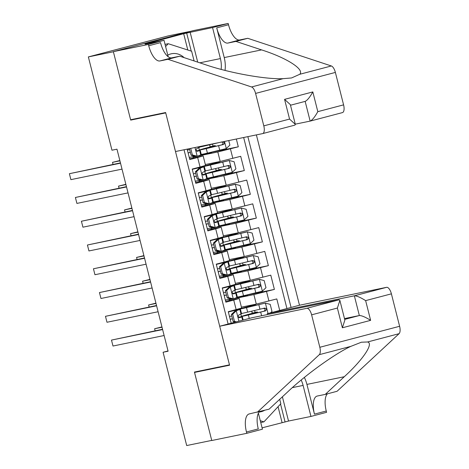 <?xml version="1.0" encoding="UTF-8"?>
<svg xmlns="http://www.w3.org/2000/svg" width="469" height="469" viewBox="0 0 469 469"><rect width="100%" height="100%" fill="white"/><g stroke="black" fill="none" stroke-linecap="round" stroke-linejoin="round"><path stroke-width="0.7" d="M267.465 314.558L267.254 313.72L299.492 305.237L256.385 134.89M190.971 31.23L168.148 35.925L88.36 56.913L111.968 150.209L116.974 149.183L168.095 351.222L163.089 352.254L186.697 445.55L211.73 440.403L194.436 372.064L229.476 364.859L165.721 112.9L130.681 120.105L137.206 118.387M187.143 149.13L189.781 159.566L197.654 157.496L200.058 167.005L205.563 165.422L203.159 155.913L197.654 157.496M200.058 167.005L192.19 169.075L195.796 183.338L203.669 181.269L206.073 190.772L211.578 189.189L209.174 179.686L203.669 181.269M206.073 190.772L198.205 192.847L201.811 207.105L209.684 205.035L212.088 214.544L217.593 212.961L215.189 203.452L209.684 205.035M212.088 214.544L204.22 216.614L207.826 230.877L215.699 228.808L218.103 238.311L223.607 236.728L221.204 227.225L215.699 228.808M218.103 238.311L210.235 240.386L213.841 254.644L221.714 252.574L224.118 262.083L229.622 260.5L227.219 250.991L221.714 252.574M224.118 262.083L216.25 264.153L219.855 278.416L227.729 276.347L230.132 285.856L235.637 284.273L233.234 274.764L227.729 276.347M230.132 285.856L222.259 287.925L225.87 302.188L239.249 298.53L225.642 301.286M279.712 310.443L276.798 298.929L256.297 304.094L241.429 307.148M233.82 298.712L253.887 294.585L274.388 289.42L247.597 294.931M274.388 289.42L270.783 275.156L250.282 280.321L235.415 283.382M229.4 259.609L244.267 256.555L264.768 251.39L268.374 265.647L241.582 271.158M223.385 235.843L238.252 232.782L258.753 227.617L262.359 241.881L235.573 247.392M217.37 212.07L232.237 209.01L252.738 203.851L256.344 218.108L229.558 223.619M211.355 188.298L226.222 185.243L246.723 180.078L250.329 194.342L223.543 199.853M205.34 164.531L220.207 161.471L240.708 156.312L244.32 170.569L217.528 176.08M203.159 155.913L189.552 158.669M209.174 179.686L195.567 182.435M215.189 203.452L201.582 206.208M221.204 227.225L207.597 229.974M227.219 250.991L213.612 253.747M233.234 274.764L219.627 277.513M184.024 149.769L228.116 324.02M291.085 307.453L247.861 136.643M193.187 157.918L192.97 157.074L195.931 156.464M197.73 156.095L217.804 151.968L220.207 161.471M199.202 181.691L198.985 180.841L201.946 180.231M203.745 179.862L223.813 175.734L226.222 185.243M205.217 205.457L205 204.613L207.96 204.003M209.76 203.634L229.828 199.507L232.237 209.01M211.232 229.23L211.015 228.38L213.975 227.77M215.775 227.401L235.843 223.273L238.252 232.782M217.247 252.996L217.03 252.152L219.99 251.542M221.79 251.173L241.857 247.046L244.267 256.555M223.262 276.769L223.045 275.919L226.005 275.309M227.805 274.94L247.872 270.812L250.282 280.321M229.06 299.691L232.02 299.081L229.06 299.691L229.277 300.535M286.934 308.543L243.657 137.511M217.804 151.968L238.305 146.803L236.329 139.017M244.32 170.569L223.813 175.734M250.329 194.342L229.828 199.507M256.344 218.108L235.843 223.273M262.359 241.881L241.857 247.046M268.374 265.647L247.872 270.812M231.194 323.211L228.274 311.692L241.652 308.039L239.249 298.53M130.681 120.105L113.387 51.766L88.36 56.913M168.031 350.953L163.089 352.254M229.277 299.632L229.159 299.169M225.982 275.303L223.045 275.919M223.262 275.866L223.144 275.397M219.967 251.536L217.03 252.152M217.247 252.093L217.129 251.63M213.952 227.764L211.015 228.38M211.232 228.321L211.114 227.858M207.937 203.997L205 204.613M205.217 204.554L205.1 204.091M201.922 180.225L198.985 180.841M199.202 180.782L199.085 180.319M195.907 156.458L192.97 157.074M193.187 157.015L193.07 156.552M241.488 316.669L240.884 314.289M239.618 309.3L239.477 308.725M252.258 313.333L251.712 311.187M250.393 305.964L250.235 305.337M238.305 146.803L211.513 152.314M247.562 294.784L247.673 295.224L234.025 298.659M235.473 292.896L234.869 290.522M233.609 285.533L233.462 284.953M246.243 289.566L245.697 287.415M244.378 282.197L244.22 281.57M241.547 271.012L241.658 271.451L228.01 274.887M229.458 269.13L228.854 266.75M227.594 261.761L227.447 261.186M240.228 265.794L239.682 263.642M238.363 258.425L238.205 257.798M235.532 247.245L235.643 247.685L221.995 251.114M223.443 245.357L222.839 242.977M221.579 237.988L221.432 237.414M234.213 242.022L233.668 239.876M232.348 234.658L232.19 234.031M229.517 223.473L229.628 223.912L215.98 227.348M217.428 221.591L216.825 219.211M215.564 214.222L215.418 213.647M228.198 218.255L227.653 216.103M226.334 210.886L226.175 210.259M223.502 199.706L223.613 200.146L209.965 203.575M211.413 197.818L210.81 195.438M209.549 190.449L209.403 189.875M222.183 194.483L221.638 192.337M220.319 187.113L220.16 186.492M217.487 175.934L217.598 176.373L203.951 179.809M205.399 174.052L204.795 171.672M203.534 166.683L203.388 166.108M216.168 170.716L215.623 168.564M214.304 163.347L214.145 162.72M211.472 152.167L211.583 152.607L197.936 156.036M199.384 150.279L198.78 147.899M210.153 146.944L209.608 144.798M235.086 310.982L236.388 310.713L232.677 314.224L231.375 314.494L235.086 310.982L237.32 310.009A15.571 0.322 -14.2 0 0 237.332 309.997A15.571 0.322 -14.2 0 0 228.344 311.967M236.388 310.713L240.409 309.229A18.76 0.387 -14.2 0 0 240.421 309.212A18.76 0.387 -14.2 0 0 228.327 311.897M232.677 314.224L234.482 321.353L236.399 321.84M231.375 314.494L233.181 321.623L234.482 321.353M235.245 322.144L233.181 321.623M162.544 329.279L111.487 340.089L162.62 329.572M111.487 340.089L112.994 346.028L164.121 335.517M241.564 313.732L240.421 309.212L241.553 313.743A18.76 0.387 165.8 0 1 241.553 313.743L239.02 314.828C237.765 316.182 238.006 317.132 239.747 317.683L242.274 316.598A18.76 0.387 -14.2 0 0 242.285 316.581A18.76 0.387 -14.2 0 0 238.586 317.279M232.442 318.721A18.76 0.387 -14.2 0 0 230.191 319.266M230.209 319.336A15.571 0.322 165.8 0 1 232.46 318.791M238.715 317.402A15.571 0.322 165.8 0 1 239.196 317.361A15.571 0.322 165.8 0 1 239.184 317.378L238.979 317.577M231.739 315.942A15.571 0.322 -14.2 0 0 229.488 316.481M254.585 310.507A1.471 0.61 -104.7 0 0 254.673 310.976A1.471 0.61 -104.7 0 0 255.634 312.284L257.334 311.967L253.108 313.186L253.248 313.761M249.256 318.457L248.377 314.992A18.76 0.387 -14.2 0 1 241.488 316.423A18.76 0.387 -14.2 0 1 251.759 313.468L254.245 312.747L252.832 313.016A1.471 0.61 75.3 0 1 251.871 311.715A1.471 0.61 75.3 0 1 251.777 311.17M270.549 312.852L272.002 311.48L270.197 304.352L265.284 303.109L246.512 307.623A18.76 0.387 165.8 0 1 239.624 309.053A18.76 0.387 165.8 0 1 249.895 306.099L252.381 305.383L250.346 305.776M265.284 303.109L248.435 307.084A15.571 0.322 165.8 0 1 242.719 308.274A15.571 0.322 165.8 0 1 251.243 305.817L255.47 304.598L250.305 305.624M161.946 326.922L154.618 328.74L155.139 330.803M248.377 314.992L265.407 310.929C266.99 309.511 266.75 308.555 264.686 308.074L247.655 312.137A18.76 0.387 165.8 0 1 241.506 313.497M263.244 308.373C265.466 308.819 265.706 309.769 263.965 311.223L250.299 314.453A15.571 0.322 165.8 0 1 244.584 315.643A15.571 0.322 165.8 0 1 253.108 313.186M162.022 327.215L154.618 328.74M259.152 412.034A15.94 14.492 78.4 0 0 264.446 410.393M279.712 399.307L280.831 403.733L263.912 421.866L260.283 420.699M260.746 422.522L263.912 421.866M165.604 46.519L168.224 43.711L191.633 51.238L194.09 60.935M165.053 44.362L168.224 43.711M184.106 57.628A15.94 14.492 78.4 0 0 167.779 55.131M219.703 326.231L306.808 308.321L339.046 299.838L251.941 317.748L219.703 326.231L229.57 365.216L194.529 372.421L211.759 440.52L246.8 433.315L262.435 429.199L258.39 413.212M299.492 305.237L386.597 287.327A7.357 3.06 75.3 0 1 391.404 293.84L399.611 326.283A7.357 3.06 75.3 0 1 399.084 333.676L337.064 391.287L325.257 394.394L344.275 376.73C363.024 359.694 374.004 343.285 367.532 341.983L361.394 342.212L350.847 346.368C335.329 353.462 305.7 374.778 288.101 391.509L269.083 409.173L249.268 413.928A17.165 7.146 -104.7 0 0 249.109 413.963A17.165 7.146 -104.7 0 0 246.471 432.008L246.8 433.315M344.275 376.73L306.931 384.41L314.453 414.121A17.165 7.146 -104.7 0 1 317.091 396.076A17.165 7.146 -104.7 0 1 317.249 396.041L325.257 394.394M391.404 293.84L365.632 300.617L370.627 320.35L342.376 327.784L337.387 308.051L311.615 314.834L319.829 347.277L399.611 326.283M350.847 346.368L319.295 354.67L257.276 412.28M282.397 396.809L288.529 421.045L285.076 421.953L280.544 404.038M262.089 427.834L285.076 421.953M327.438 393.819A17.165 7.146 -104.7 0 0 326.26 411.014L326.588 412.321L310.953 416.437L303.103 385.418A27.589 25.08 78.4 0 0 301.186 380.037M288.529 421.045L310.953 416.437M201.054 370.703L194.529 372.421M267.254 313.72L354.359 295.81L386.597 287.327M306.931 384.41A31.945 29.037 78.4 0 0 304.352 377.439M319.295 354.67A7.357 3.06 -104.7 0 0 319.829 347.277M311.615 314.834A7.357 3.06 -104.7 0 0 306.808 308.321M259.457 411.706A17.165 7.146 -104.7 0 0 258.278 428.901L246.471 432.008M282.074 422.575L278.058 406.705M344.481 318.598L359.348 315.537L354.359 295.81C356.692 295.781 360.456 297.387 365.632 300.617M370.627 320.35C365.445 317.114 361.687 315.508 359.348 315.537L344.686 319.395M342.376 327.784L344.867 320.11L339.873 300.383L339.046 299.838M337.387 308.051L339.873 300.383M295.282 124.162L310.15 121.102L305.155 101.374L290.493 105.232L305.155 101.374C307.265 100.436 309.821 97.288 312.823 91.924L317.818 111.651C314.816 117.016 312.26 120.17 310.15 121.102L342.458 112.601A7.357 3.06 75.3 0 1 342.388 112.619L310.29 121.066M167.961 59.299L179.768 56.192L205.399 64.675C229.323 72.935 266.017 79.542 283.106 78.663L291.56 77.954L299.791 74.272C304.692 69.365 286.647 57.851 261.573 49.896L235.942 41.413L227.934 43.06A17.165 7.146 75.3 0 1 216.713 27.864L228.52 24.757L228.186 23.45L193.146 30.655L113.357 51.649L130.593 119.747L165.633 112.542L175.494 151.528L262.599 133.612A7.357 3.06 -104.7 0 0 262.669 133.595A7.357 3.06 -104.7 0 0 263.801 125.862L255.587 93.419A7.357 3.06 -104.7 0 0 251.554 86.964L167.961 59.299L159.952 60.947A17.165 7.146 75.3 0 1 148.732 45.751L148.403 44.444L113.357 51.649M235.942 41.413L247.749 38.306L239.735 39.953A17.165 7.146 75.3 0 1 228.52 24.757M148.732 45.751L160.539 42.644A17.165 7.146 75.3 0 0 171.754 57.839L179.768 56.192M317.818 111.651L343.589 104.868L335.376 72.425L255.587 93.419M299.791 74.272L331.343 65.971L247.749 38.306M148.403 44.444L164.033 40.328L145.109 44.221M187.799 50.001L183.672 33.704L145.056 44.033M183.672 33.704L212.557 27.565L228.186 23.45M221.139 69.377A27.589 25.08 78.4 0 0 220.401 58.584L212.557 27.565M164.033 40.328L168.183 56.737M225.044 70.397A31.945 29.037 78.4 0 0 224.229 57.576L216.713 27.864M331.343 65.971A7.357 3.06 75.3 0 1 335.376 72.425M343.589 104.868A7.357 3.06 75.3 0 1 342.458 112.601M190.127 32.173L197.707 62.131M191.241 51.109L186.68 33.082M263.801 125.862L289.566 119.085L295.335 124.379L294.907 125.117L262.734 133.577M289.566 119.085L284.577 99.358L290.346 104.651L295.335 124.379M226.662 290.452L225.36 290.721L228.978 287.298L230.373 286.94L226.662 290.452L228.467 297.586L233.38 298.829L237.402 297.346A18.76 0.387 -14.2 0 0 237.414 297.328L236.27 292.814A18.76 0.387 -14.2 0 0 232.571 293.506M233.38 298.829L231.956 299.064L227.166 297.85L228.467 297.586M230.836 298.782A15.571 0.322 -14.2 0 0 225.337 300.084M229.071 287.21L231.305 286.237A15.571 0.322 -14.2 0 0 231.317 286.225A15.571 0.322 -14.2 0 0 222.329 288.195M230.373 286.94L234.394 285.457A18.76 0.387 -14.2 0 0 234.406 285.445A18.76 0.387 -14.2 0 0 222.312 288.13M225.36 290.721L227.166 297.85M156.529 305.507L105.472 316.317L156.605 305.8M105.472 316.317L106.979 322.262L158.106 311.744M234.406 285.445L235.549 289.959A18.76 0.387 165.8 0 1 235.538 289.977L233.011 291.061C231.75 292.41 231.991 293.36 233.732 293.911L236.259 292.826A18.76 0.387 -14.2 0 0 236.27 292.814M226.427 294.948A18.76 0.387 -14.2 0 0 224.176 295.493M224.194 295.564A15.571 0.322 165.8 0 1 226.445 295.024M232.7 293.635A15.571 0.322 165.8 0 1 233.181 293.594A15.571 0.322 165.8 0 1 233.175 293.606L232.964 293.811M225.724 292.169A15.571 0.322 -14.2 0 0 223.473 292.715M220.647 266.685L219.345 266.955L222.963 263.525L224.358 263.173L220.647 266.685L222.453 273.814L227.365 275.057L231.387 273.574A18.76 0.387 -14.2 0 0 231.399 273.556L230.256 269.042A18.76 0.387 -14.2 0 0 226.556 269.739M227.365 275.057L226.064 275.326L221.151 274.084L222.453 273.814M224.821 275.01A15.571 0.322 -14.2 0 0 219.322 276.311M223.056 263.443L225.296 262.47A15.571 0.322 -14.2 0 0 225.302 262.458A15.571 0.322 -14.2 0 0 216.315 264.428M224.358 263.173L228.38 261.69A18.76 0.387 -14.2 0 0 228.391 261.673A18.76 0.387 -14.2 0 0 216.297 264.358M219.345 266.955L221.151 274.084M150.514 281.74L99.457 292.55L150.59 282.033M99.457 292.55L100.964 298.489L152.091 287.978M228.391 261.673L229.534 266.187A18.76 0.387 165.8 0 1 229.523 266.204L226.996 267.289C225.736 268.643 225.976 269.593 227.717 270.144L230.25 269.059A18.76 0.387 -14.2 0 0 230.256 269.042M220.412 271.176A18.76 0.387 -14.2 0 0 218.161 271.727M218.179 271.797A15.571 0.322 165.8 0 1 220.43 271.252M226.685 269.863A15.571 0.322 165.8 0 1 227.166 269.822A15.571 0.322 165.8 0 1 227.16 269.839L226.949 270.038M219.709 268.403A15.571 0.322 -14.2 0 0 217.458 268.942M214.632 242.913L213.331 243.182L216.948 239.759L218.343 239.401L214.632 242.913L216.438 250.047L221.35 251.29L225.378 249.807A18.76 0.387 -14.2 0 0 225.384 249.789L224.241 245.269A18.76 0.387 -14.2 0 0 220.541 245.967M221.35 251.29L219.926 251.525L215.136 250.311L216.438 250.047M218.806 251.243A15.571 0.322 -14.2 0 0 213.307 252.539M217.041 239.671L219.281 238.698A15.571 0.322 -14.2 0 0 219.287 238.686A15.571 0.322 -14.2 0 0 210.3 240.656M218.343 239.401L222.37 237.918A18.76 0.387 -14.2 0 0 222.376 237.906A18.76 0.387 -14.2 0 0 210.282 240.585M213.331 243.182L215.136 250.311M144.499 257.968L93.442 268.778L144.575 258.261M93.442 268.778L94.949 274.723L146.076 264.205M222.376 237.906L223.52 242.42A18.76 0.387 165.8 0 1 223.508 242.438L220.981 243.517C219.721 244.871 219.961 245.82 221.702 246.372L224.235 245.287A18.76 0.387 -14.2 0 0 224.241 245.269M214.397 247.409A18.76 0.387 -14.2 0 0 212.146 247.954M212.164 248.025A15.571 0.322 165.8 0 1 214.415 247.485M220.67 246.096A15.571 0.322 165.8 0 1 221.151 246.055A15.571 0.322 165.8 0 1 221.145 246.067L220.934 246.272M213.694 244.63A15.571 0.322 -14.2 0 0 211.443 245.176M208.617 219.146L207.316 219.41L210.933 215.986L212.328 215.634L208.617 219.146L210.423 226.275L215.335 227.518L219.363 226.035A18.76 0.387 -14.2 0 0 219.369 226.017L218.226 221.503A18.76 0.387 -14.2 0 0 218.226 221.503A18.76 0.387 -14.2 0 0 214.526 222.2M215.335 227.518L214.034 227.787L209.121 226.545L210.423 226.275M212.791 227.471A15.571 0.322 -14.2 0 0 207.292 228.772M211.027 215.898L213.266 214.931A15.571 0.322 -14.2 0 0 213.272 214.913A15.571 0.322 -14.2 0 0 204.285 216.889M212.328 215.634L216.356 214.151A18.76 0.387 -14.2 0 0 216.361 214.134A18.76 0.387 -14.2 0 0 204.267 216.819M207.316 219.41L209.121 226.545M138.484 234.201L87.433 245.006L138.56 234.494M87.433 245.006L88.934 250.95L140.061 240.439M208.383 223.637A18.76 0.387 -14.2 0 0 206.131 224.188M216.361 214.134L217.505 218.648A18.76 0.387 165.8 0 1 217.499 218.665L214.966 219.75C213.706 221.104 213.946 222.054 215.687 222.599L218.22 221.52L219.363 226.035M206.149 224.258A15.571 0.322 165.8 0 1 208.406 223.713M214.661 222.324A15.571 0.322 165.8 0 1 215.136 222.283A15.571 0.322 165.8 0 1 215.13 222.3L214.919 222.499M207.679 220.864A15.571 0.322 -14.2 0 0 205.428 221.403M248.57 286.741A1.471 0.61 -104.7 0 0 248.658 287.21A1.471 0.61 -104.7 0 0 249.619 288.511L251.32 288.201L247.093 289.414L247.233 289.989M262.37 291.138L259.392 279.372L264.182 280.579L265.987 287.714L262.277 291.226L243.505 295.74L242.362 291.22A18.76 0.387 -14.2 0 1 235.473 292.656A18.76 0.387 -14.2 0 1 245.744 289.695L246.817 289.25A1.471 0.61 75.3 0 1 245.856 287.948A1.471 0.61 75.3 0 1 245.762 287.397M259.392 279.372L240.497 283.856A18.76 0.387 165.8 0 1 233.609 285.287A18.76 0.387 165.8 0 1 243.88 282.326L246.366 281.611L244.331 282.01M259.269 279.342L242.42 283.317A15.571 0.322 165.8 0 1 236.704 284.501A15.571 0.322 165.8 0 1 245.228 282.045L249.455 280.831L244.29 281.857M243.505 295.74A18.76 0.387 165.8 0 1 237.355 297.094M155.931 303.15L148.603 304.967L149.124 307.031M242.362 291.22L259.392 287.157C260.975 285.738 260.735 284.789 258.671 284.308L241.641 288.371A18.76 0.387 165.8 0 1 235.491 289.725M257.229 284.601C259.451 285.052 259.691 286.002 257.95 287.456L244.285 290.686A15.571 0.322 165.8 0 1 238.569 291.87A15.571 0.322 165.8 0 1 247.093 289.414M156.007 303.449L148.603 304.967M242.555 262.968A1.471 0.61 -104.7 0 0 242.643 263.437A1.471 0.61 -104.7 0 0 243.604 264.745L245.305 264.428L241.078 265.647L241.218 266.222M256.355 267.365L253.377 255.599L258.167 256.813L259.973 263.941L256.262 267.453L237.49 271.967L236.347 267.453A18.76 0.387 -14.2 0 1 229.458 268.884A18.76 0.387 -14.2 0 1 239.729 265.923L240.802 265.477A1.471 0.61 75.3 0 1 239.841 264.176A1.471 0.61 75.3 0 1 239.747 263.631M253.377 255.599L234.482 260.084A18.76 0.387 165.8 0 1 227.594 261.514A18.76 0.387 165.8 0 1 237.865 258.56L240.351 257.844L238.316 258.237M253.254 255.57L236.405 259.545A15.571 0.322 165.8 0 1 230.689 260.735A15.571 0.322 165.8 0 1 239.213 258.278L243.44 257.059L238.275 258.085M237.49 271.967A18.76 0.387 165.8 0 1 231.34 273.327M149.916 279.383L142.588 281.201L143.109 283.258M236.347 267.453L253.377 263.39C254.96 261.972 254.72 261.016 252.656 260.535L235.626 264.598A18.76 0.387 165.8 0 1 229.476 265.958M251.214 260.834C253.436 261.28 253.676 262.23 251.935 263.684L238.27 266.914A15.571 0.322 165.8 0 1 232.554 268.104A15.571 0.322 165.8 0 1 241.078 265.647M149.992 279.676L142.588 281.201M236.546 239.196A1.471 0.61 -104.7 0 0 236.628 239.671A1.471 0.61 -104.7 0 0 237.59 240.972L239.29 240.656L235.063 241.875L235.204 242.45M250.34 243.599L247.362 231.833L252.152 233.04L253.958 240.175L250.247 243.687L231.475 248.201L230.338 243.681A18.76 0.387 -14.2 0 1 223.449 245.117A18.76 0.387 -14.2 0 1 233.714 242.156L234.787 241.711A1.471 0.61 75.3 0 1 233.826 240.409A1.471 0.61 75.3 0 1 233.732 239.858M247.362 231.833L228.467 236.317A18.76 0.387 165.8 0 1 221.579 237.748A18.76 0.387 165.8 0 1 231.85 234.787L234.336 234.072L232.302 234.471M247.239 231.797L230.39 235.778A15.571 0.322 165.8 0 1 224.674 236.962A15.571 0.322 165.8 0 1 233.199 234.506L237.425 233.292L232.261 234.318M231.475 248.201A18.76 0.387 165.8 0 1 225.325 249.555M143.907 255.611L136.573 257.428L137.095 259.492M230.338 243.681L247.362 239.618C248.945 238.199 248.705 237.25 246.641 236.769L229.611 240.832A18.76 0.387 165.8 0 1 223.461 242.186M245.199 237.062C247.421 237.513 247.661 238.463 245.92 239.917L232.255 243.147A15.571 0.322 165.8 0 1 226.539 244.331A15.571 0.322 165.8 0 1 235.063 241.875M143.977 255.91L136.573 257.428M230.531 215.429A1.471 0.61 -104.7 0 0 230.613 215.898A1.471 0.61 -104.7 0 0 231.575 217.206L233.275 216.889L229.048 218.108L229.189 218.677M244.326 219.826L241.347 208.06L246.137 209.274L247.943 216.402L244.232 219.914L225.466 224.428L224.323 219.914A18.76 0.387 -14.2 0 1 217.434 221.345A18.76 0.387 -14.2 0 1 227.7 218.384L228.772 217.938A1.471 0.61 75.3 0 1 227.811 216.637A1.471 0.61 75.3 0 1 227.717 216.092M241.347 208.06L222.458 212.545A18.76 0.387 165.8 0 1 215.57 213.975A18.76 0.387 165.8 0 1 225.835 211.021L228.321 210.3L226.287 210.698M241.224 208.031L224.375 212.006A15.571 0.322 165.8 0 1 218.66 213.196A15.571 0.322 165.8 0 1 227.184 210.739L231.41 209.52L226.246 210.546M225.466 224.428A18.76 0.387 165.8 0 1 219.31 225.788M137.892 231.844L130.558 233.662L131.08 235.719M224.323 219.914L241.347 215.851C242.93 214.427 242.69 213.477 240.626 212.996L223.596 217.059A18.76 0.387 165.8 0 1 217.446 218.419M239.184 213.295C241.406 213.741 241.646 214.691 239.905 216.145L226.24 219.375A15.571 0.322 165.8 0 1 220.524 220.565A15.571 0.322 165.8 0 1 229.048 218.108M137.962 232.137L130.558 233.662M202.602 195.374L201.301 195.643L204.918 192.22L206.313 191.862L202.602 195.374L204.408 202.508L209.321 203.751L213.348 202.268A18.76 0.387 -14.2 0 0 213.354 202.25L212.211 197.73A18.76 0.387 -14.2 0 0 208.512 198.428M209.321 203.751L207.896 203.986L203.106 202.772L204.408 202.508M206.776 203.704A15.571 0.322 -14.2 0 0 201.277 205M205.012 192.132L207.251 191.159A15.571 0.322 -14.2 0 0 207.257 191.147A15.571 0.322 -14.2 0 0 198.27 193.117M206.313 191.862L210.341 190.379A18.76 0.387 -14.2 0 0 210.347 190.367A18.76 0.387 -14.2 0 0 198.252 193.046M201.301 195.643L203.106 202.772M132.469 210.429L81.418 221.239L132.545 210.722M81.418 221.239L82.919 227.184L134.046 216.666M210.347 190.367L211.49 194.881A18.76 0.387 165.8 0 1 211.484 194.899L208.951 195.978C207.691 197.332 207.931 198.281 209.672 198.833L212.205 197.748A18.76 0.387 -14.2 0 0 212.211 197.73M202.368 199.87A18.76 0.387 -14.2 0 0 200.116 200.415M200.134 200.486A15.571 0.322 165.8 0 1 202.391 199.946M208.646 198.557A15.571 0.322 165.8 0 1 209.121 198.516A15.571 0.322 165.8 0 1 209.115 198.528L208.904 198.733M201.664 197.091A15.571 0.322 -14.2 0 0 199.413 197.637M224.516 191.657A1.471 0.61 -104.7 0 0 224.598 192.132A1.471 0.61 -104.7 0 0 225.56 193.433L227.26 193.117L223.033 194.336L223.18 194.911M238.311 196.06L235.332 184.294L240.122 185.501L241.928 192.636L238.217 196.148L219.451 200.662L218.308 196.142A18.76 0.387 -14.2 0 1 211.419 197.578A18.76 0.387 -14.2 0 1 221.685 194.617L222.757 194.172A1.471 0.61 75.3 0 1 221.796 192.87A1.471 0.61 75.3 0 1 221.702 192.319M235.332 184.294L216.444 188.773A18.76 0.387 165.8 0 1 209.555 190.209A18.76 0.387 165.8 0 1 219.82 187.248L222.306 186.533L220.272 186.932M235.209 184.258L218.361 188.239A15.571 0.322 165.8 0 1 212.645 189.423A15.571 0.322 165.8 0 1 221.169 186.967L225.396 185.753L220.231 186.779M219.451 200.662A18.76 0.387 165.8 0 1 213.295 202.016M131.877 208.072L124.543 209.889L125.065 211.953M218.308 196.142L235.332 192.079C236.915 190.66 236.675 189.711 234.611 189.23L217.587 193.292A18.76 0.387 165.8 0 1 211.431 194.647M233.169 189.523C235.391 189.968 235.631 190.924 233.89 192.378L220.225 195.602A15.571 0.322 165.8 0 1 214.509 196.792A15.571 0.322 165.8 0 1 223.033 194.336M131.947 208.371L124.543 209.889M196.587 171.607L195.286 171.871L198.903 168.447L200.298 168.095L196.587 171.607L198.393 178.736L203.306 179.979L207.333 178.496A18.76 0.387 -14.2 0 0 207.339 178.478L206.196 173.964A18.76 0.387 -14.2 0 0 206.196 173.964A18.76 0.387 -14.2 0 0 202.497 174.661M203.306 179.979L202.004 180.248L197.091 179.006L198.393 178.736M200.761 179.932A15.571 0.322 -14.2 0 0 195.262 181.233M198.997 168.359L201.236 167.392A15.571 0.322 -14.2 0 0 201.242 167.374A15.571 0.322 -14.2 0 0 192.255 169.35M200.298 168.095L204.326 166.612A18.76 0.387 -14.2 0 0 204.332 166.595A18.76 0.387 -14.2 0 0 192.237 169.28M195.286 171.871L197.091 179.006M126.454 186.662L75.403 197.467L126.53 186.955M75.403 197.467L76.904 203.411L128.037 192.894M196.353 176.098A18.76 0.387 -14.2 0 0 194.107 176.649M204.332 166.595L205.475 171.109A18.76 0.387 165.8 0 1 205.469 171.126L202.936 172.211C201.676 173.565 201.916 174.515 203.657 175.06L206.19 173.981L207.333 178.496M194.125 176.719A15.571 0.322 165.8 0 1 196.376 176.174M202.631 174.785A15.571 0.322 165.8 0 1 203.106 174.744A15.571 0.322 165.8 0 1 203.1 174.761L202.889 174.96M195.655 173.319A15.571 0.322 -14.2 0 0 193.398 173.864M218.501 167.89A1.471 0.61 -104.7 0 0 218.583 168.359A1.471 0.61 -104.7 0 0 219.545 169.661L221.245 169.35L217.018 170.569L217.165 171.138M232.296 172.287L229.318 160.521L234.107 161.735L235.913 168.863L232.202 172.375L213.436 176.889L212.293 172.375A18.76 0.387 -14.2 0 1 205.404 173.806A18.76 0.387 -14.2 0 1 215.67 170.845L216.742 170.399A1.471 0.61 75.3 0 1 215.781 169.098A1.471 0.61 75.3 0 1 215.687 168.553M229.318 160.521L210.429 165.006A18.76 0.387 165.8 0 1 203.54 166.436A18.76 0.387 165.8 0 1 213.805 163.476L216.291 162.761L214.257 163.159M229.194 160.492L212.346 164.467A15.571 0.322 165.8 0 1 206.63 165.657A15.571 0.322 165.8 0 1 215.154 163.2L219.381 161.981L214.216 163.007M213.436 176.889A18.76 0.387 165.8 0 1 207.28 178.243M125.862 184.305L118.528 186.123L119.05 188.18M212.293 172.375L229.318 168.312C230.906 166.888 230.66 165.938 228.596 165.457L211.572 169.52A18.76 0.387 165.8 0 1 205.416 170.88M227.154 165.756C229.376 166.202 229.617 167.152 227.875 168.606L214.21 171.836A15.571 0.322 165.8 0 1 208.494 173.026A15.571 0.322 165.8 0 1 217.018 170.569M125.932 184.598L118.528 186.123M190.713 148.397L192.378 154.969L197.291 156.212L201.318 154.729A18.76 0.387 -14.2 0 0 201.324 154.711L200.181 150.191A18.76 0.387 -14.2 0 0 200.181 150.191A18.76 0.387 -14.2 0 0 196.482 150.889M197.291 156.212L195.866 156.447L191.076 155.233L192.378 154.969M194.752 156.165A15.571 0.322 -14.2 0 0 189.247 157.461M189.412 148.661L191.076 155.233M120.439 162.89L69.389 173.7L120.515 163.183M69.389 173.7L70.889 179.645L122.022 169.127M190.338 152.331A18.76 0.387 -14.2 0 0 188.092 152.876M199.284 146.633L199.46 147.342A18.76 0.387 165.8 0 1 199.454 147.36L196.921 148.439C195.661 149.793 195.901 150.742 197.642 151.294L200.175 150.209L201.318 154.729M188.11 152.947A15.571 0.322 165.8 0 1 190.361 152.402M196.617 151.018A15.571 0.322 165.8 0 1 197.091 150.977A15.571 0.322 165.8 0 1 197.086 150.989L196.874 151.188M189.64 149.552A15.571 0.322 -14.2 0 0 187.383 150.092M212.486 144.118A1.471 0.61 -104.7 0 0 212.568 144.593A1.471 0.61 -104.7 0 0 213.53 145.894L215.23 145.578L211.003 146.797L211.15 147.372M228.755 140.571L229.898 145.097L226.187 148.609L207.421 153.123L206.278 148.603A18.76 0.387 -14.2 0 1 199.389 150.039A18.76 0.387 -14.2 0 1 209.655 147.078L210.728 146.633A1.471 0.61 75.3 0 1 209.766 145.331A1.471 0.61 75.3 0 1 209.672 144.78M207.421 153.123A18.76 0.387 165.8 0 1 201.265 154.477M119.847 160.533L112.513 162.35L113.035 164.414M219.064 142.564L205.557 145.753A18.76 0.387 165.8 0 1 199.401 147.108M221.139 141.984C223.361 142.429 223.602 143.385 221.86 144.839L208.195 148.063A15.571 0.322 165.8 0 1 202.479 149.253A15.571 0.322 165.8 0 1 211.003 146.797M206.278 148.603L223.303 144.54L224.123 144.001L224.399 143.086L223.332 141.691M119.917 160.826L112.513 162.35M253.887 294.585L256.297 304.094M266.521 291.489L268.925 300.998M230.431 148.872L232.835 158.381M236.446 172.645L238.85 182.148M242.461 196.411L244.865 205.92M248.476 220.184L250.88 229.687M254.491 243.95L256.895 253.459M260.506 267.723L262.91 277.226M233.744 300.113L236.147 309.622M236.294 310.8L238.92 321.177M242.274 316.598L243.153 320.063M241.787 317.067L242.584 320.216M239.923 309.698L241.066 314.212M268.034 313.515L265.407 303.138M251.243 305.817L251.384 306.392M247.655 312.137L246.512 307.623M259.967 309.241L258.824 304.727M261.614 315.76L260.688 312.096M263.965 311.223L265.407 310.929M252.832 313.016L255.634 312.284M399.084 333.676L367.532 341.983M314.453 414.121L326.26 411.014M292.369 387.623L303.103 385.418M227.934 43.06L239.735 39.953M171.754 57.839L159.952 60.947M284.577 99.358L312.823 91.924M251.554 86.964L283.106 78.663M261.573 49.896L224.229 57.576M199.794 62.823L220.401 58.584M230.279 287.028L233.257 298.794M236.259 292.826L237.402 297.346M234.394 285.457L235.538 289.977M235.772 293.295L236.915 297.815M233.908 285.926L235.051 290.446M224.264 263.261L227.242 275.027M230.25 269.059L231.387 273.574M228.38 261.69L229.523 266.204M229.757 269.528L230.9 274.043M227.893 262.159L229.036 266.673M218.249 239.489L221.227 251.255M224.235 245.287L225.378 249.807M222.37 237.918L223.508 242.438M223.742 245.756L224.886 250.276M221.878 238.387L223.021 242.907M212.234 215.722L215.212 227.488M216.356 214.151L217.499 218.665M217.727 221.989L218.871 226.504M215.863 214.62L217.006 219.134M245.228 282.045L245.369 282.619M241.641 288.371L240.497 283.856M253.952 285.469L252.809 280.954M255.816 292.838L254.673 288.324M257.95 287.456L259.392 287.157M246.817 289.25L249.619 288.511M239.213 258.278L239.354 258.853M235.626 264.598L234.482 260.084M247.937 261.702L246.794 257.188M249.801 269.071L248.658 264.551M251.935 263.684L253.377 263.39M240.802 265.477L243.604 264.745M233.199 234.506L233.339 235.08M229.611 240.832L228.467 236.317M241.922 237.93L240.779 233.415M243.786 245.299L242.643 240.785M245.92 239.917L247.362 239.618M234.787 241.711L237.59 240.972M227.184 210.739L227.324 211.314M223.596 217.059L222.458 212.545M235.907 214.163L234.764 209.649M237.771 221.532L236.628 217.012M239.905 216.145L241.347 215.851M228.772 217.938L231.575 217.206M206.219 191.95L209.197 203.716M212.205 197.748L213.348 202.268M210.341 190.379L211.484 194.899M211.712 198.217L212.856 202.737M209.848 190.848L210.991 195.368M221.169 186.967L221.309 187.541M217.587 193.292L216.444 188.773M229.892 190.391L228.749 185.876M231.756 197.76L230.613 193.246M233.89 192.378L235.332 192.079M222.757 194.172L225.56 193.433M200.204 168.183L203.183 179.949M204.326 166.612L205.469 171.126M205.698 174.45L206.841 178.965M203.833 167.081L204.976 171.595M215.154 163.2L215.3 163.769M211.572 169.52L210.429 165.006M223.877 166.624L222.734 162.104M225.741 173.993L224.598 169.473M227.875 168.606L229.318 168.312M216.742 170.399L219.545 169.661M194.975 147.518L197.168 156.177M199.272 146.639L199.454 147.36M199.683 150.678L200.826 155.192M198.692 146.756L198.962 147.829M226.281 148.521L224.493 141.45M205.557 145.753L205.457 145.367M219.727 150.221L218.583 145.707M221.86 144.839L223.303 144.54M210.728 146.633L213.53 145.894M243.165 320.057L242.285 316.581M255.669 305.383L255.47 304.598M257.534 312.753L257.334 311.967M262.669 133.595L294.907 125.117M249.655 281.611L249.455 280.831M251.519 288.98L251.32 288.201M243.64 257.844L243.44 257.059M245.504 265.208L245.305 264.428M237.625 234.072L237.425 233.292M239.489 241.441L239.29 240.656M231.61 210.305L231.41 209.52M233.474 217.669L233.275 216.889M225.595 186.533L225.396 185.753M227.459 193.902L227.26 193.117M219.58 162.761L219.381 161.981M221.444 170.13L221.245 169.35M215.429 146.363L215.23 145.578"/></g></svg>
